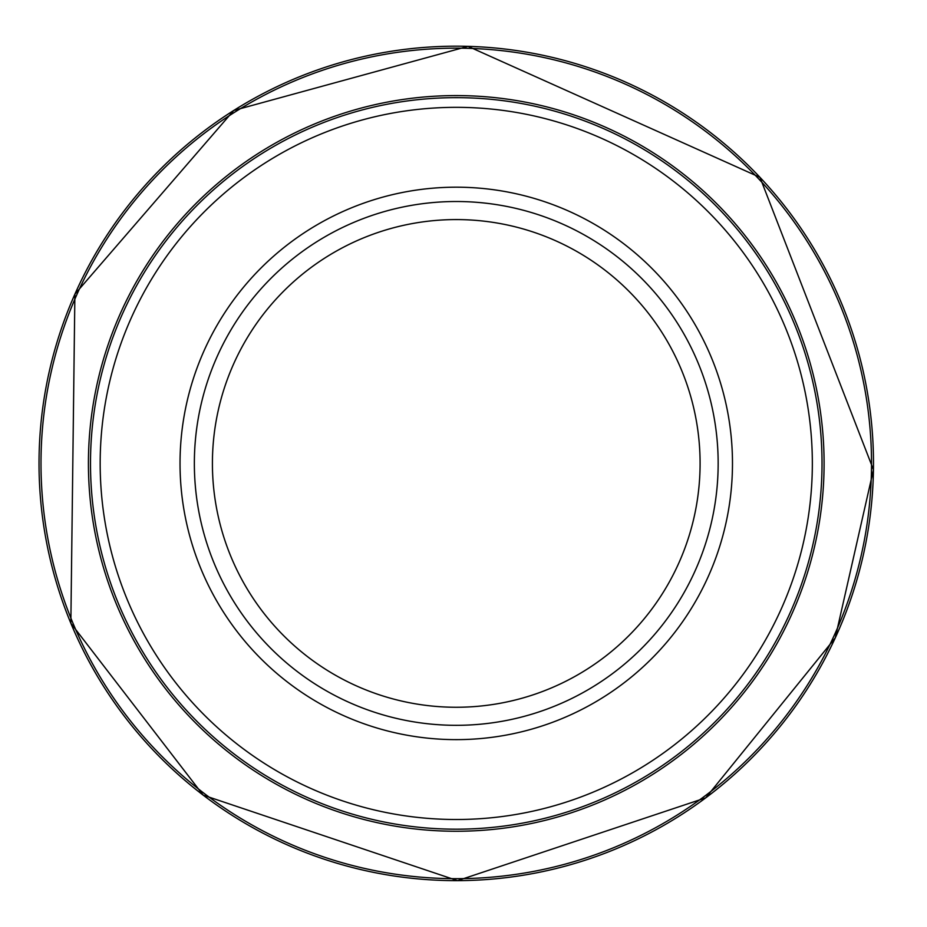 <?xml version="1.0" encoding="UTF-8"?>
<svg xmlns="http://www.w3.org/2000/svg" width="927" height="927" viewBox="0 0 927 927"><rect width="100%" height="100%" fill="white"/><g stroke="black" fill="none" stroke-linecap="round" stroke-linejoin="round"><path stroke-width="1.39" d="M718.158 463.419A261.901 261.901 0 0 1 325.307 690.233A261.901 261.901 0 0 1 325.307 236.605A261.901 261.901 0 0 1 718.158 463.419M822.017 463.419A365.759 365.759 0 0 1 273.372 780.175A365.759 365.759 0 0 1 273.372 146.663A365.759 365.759 0 0 1 822.017 463.419M468.019 46.35A417.231 417.231 0 0 0 39.143 453.465A417.231 417.231 0 0 0 448.112 880.569A417.231 417.231 0 0 0 873.443 469.757L835.25 637.915L705.725 797.857L457.544 880.65L203.198 795.146L70.846 623.234L74.89 294.172L233.766 110.452L468.042 46.35L759.978 177.347L873.443 469.734M468.911 48.355A415.261 415.261 0 0 0 41.136 452.573A415.261 415.261 0 0 0 447.231 878.576A415.261 415.261 0 0 0 871.45 470.626A415.261 415.261 0 0 0 468.911 48.355M480.047 96.35A367.845 367.845 0 0 0 89.085 441.24A367.845 367.845 0 0 0 435.678 830.685A367.845 367.845 0 0 0 823.605 482.388A367.845 367.845 0 0 0 480.047 96.35M873.443 469.711A417.231 417.231 0 0 0 468.065 46.35M700.094 463.419A243.836 243.836 0 0 1 334.334 674.589A243.836 243.836 0 0 1 334.334 252.248A243.836 243.836 0 0 1 700.094 463.419M732.481 463.419A276.223 276.223 0 0 1 318.146 702.631A276.223 276.223 0 0 1 318.146 224.195A276.223 276.223 0 0 1 732.481 463.419M812.342 463.419A356.084 356.084 0 0 1 278.216 771.797A356.084 356.084 0 0 1 278.216 155.041A356.084 356.084 0 0 1 812.342 463.419"/></g></svg>
